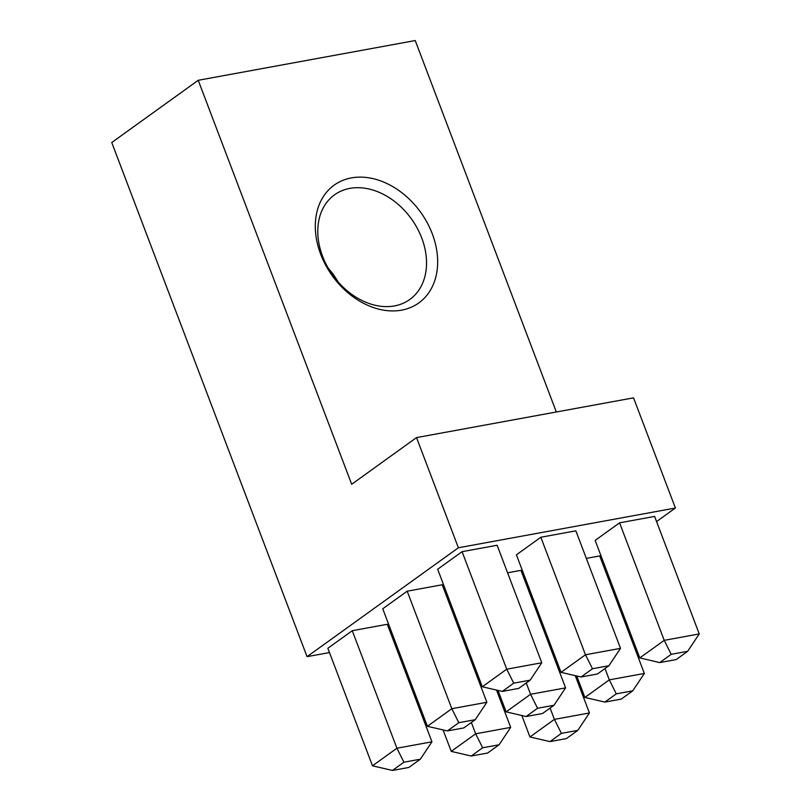 <?xml version="1.0" encoding="UTF-8"?>
<svg xmlns="http://www.w3.org/2000/svg" width="811" height="811" viewBox="0 0 811 811"><rect width="100%" height="100%" fill="white"/><g stroke="black" fill="none" stroke-linecap="round" stroke-linejoin="round"><path stroke-width="1.22" d="M556.326 411.988L415.232 40.55L198.229 80.289L351.68 484.268L416.53 437.595L633.543 397.846L675.391 508.021L656.565 521.574M416.53 437.595L458.387 547.77L675.391 508.021M338.197 282.046A64.454 48.366 54.3 0 0 328.293 268.279M432.283 233.821A72.514 54.408 54.3 0 0 326.833 191.903A72.514 54.408 54.3 0 0 370.323 306.406A72.514 54.408 54.3 0 0 432.283 233.821M329.469 652.571L307.055 656.667L111.756 142.523L198.229 80.289M602.715 560.33L601.661 561.09M421.761 238.069A64.454 48.366 54.3 0 0 334.507 194.843A64.454 48.366 54.3 0 0 332.905 275.405A64.454 48.366 54.3 0 0 409.808 299.472A64.454 48.366 54.3 0 0 421.761 238.069M394.845 640.599L393.588 640.822M403.919 762.208L392.453 770.45L408.886 767.439L420.341 759.197L403.919 762.208L396.914 748.218L431.949 741.812L387.303 624.288L352.268 630.705L327.847 648.283L372.482 765.807L396.914 748.218L352.268 630.705M453.937 612.082L452.68 612.315M532.675 597.666L531.418 597.9M458.823 722.692L447.368 730.934L463.801 727.923L475.256 719.681L458.823 722.692L451.818 708.702L486.853 702.285L442.208 584.772L407.183 591.189L382.751 608.767L427.397 726.291L451.818 708.702L407.183 591.189M497.995 690.414L506.135 711.865L530.566 694.287L565.591 687.87L520.956 570.346L507.585 572.799M576.733 675.999L584.883 697.45L609.304 679.861L644.339 673.454L599.694 555.93L586.323 558.373M513.728 683.166L502.273 691.418L518.705 688.407L530.161 680.165L513.728 683.166L506.733 669.187L541.768 662.769L497.123 545.256L462.088 551.673L437.666 569.251L482.302 686.765L506.733 669.187L462.088 551.673M592.476 668.751L581.021 676.992L597.443 673.992L608.909 665.74L592.476 668.751L585.471 654.771L620.506 648.354L575.861 530.83L540.836 537.247L516.404 554.825L561.05 672.349L585.471 654.771L540.836 537.247M307.055 656.667L458.387 547.77M671.214 654.325L659.759 662.577L676.192 659.566L687.647 651.324L671.214 654.325L664.219 640.345L699.244 633.928L654.609 516.414L619.574 522.831L595.142 540.41L639.788 657.924L664.219 640.345L619.574 522.831M687.647 651.324L699.244 633.928M639.788 657.924L659.759 662.577M608.909 665.74L620.506 648.354M561.05 672.349L581.021 676.992M530.161 680.165L541.768 662.769M482.302 686.765L502.273 691.418M604.854 702.093L621.277 699.082L632.742 690.84L616.309 693.851L604.854 702.093L584.883 697.45M616.309 693.851L609.304 679.861L605.006 668.548M632.742 690.84L644.339 673.454M526.106 716.508L542.539 713.508L553.994 705.256L537.561 708.267L526.106 716.508L506.135 711.865M537.561 708.267L530.566 694.287L526.268 682.963M553.994 705.256L565.591 687.87M475.256 719.681L486.853 702.285M427.397 726.291L447.368 730.934M549.939 741.609L566.372 738.598L577.827 730.356L561.394 733.367L549.939 741.609L529.968 736.966L521.818 715.515M529.968 736.966L554.4 719.377L589.425 712.97L575.252 675.654M561.394 733.367L554.4 719.377L550.101 708.064M577.827 730.356L589.425 712.97M471.201 756.034L487.624 753.024L499.089 744.772L482.657 747.783L471.201 756.034L451.23 751.381L443.08 729.941M451.23 751.381L475.651 733.803L510.687 727.386L496.514 690.08M482.657 747.783L475.651 733.803L471.353 722.479M499.089 744.772L510.687 727.386M420.341 759.197L431.949 741.812M372.482 765.807L392.453 770.45"/></g></svg>

